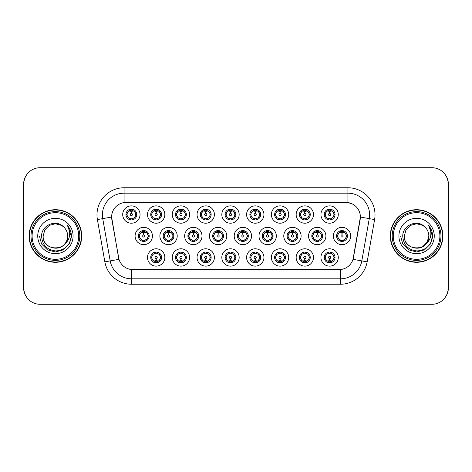 <?xml version="1.0" encoding="UTF-8"?>
<svg xmlns="http://www.w3.org/2000/svg" width="472" height="472" viewBox="0 0 472 472"><rect width="100%" height="100%" fill="white"/><g stroke="black" fill="none" stroke-linecap="round" stroke-linejoin="round"><path stroke-width="0.71" d="M164.828 257.464A8.673 8.673 0 0 1 156.155 266.131A8.673 8.673 0 0 1 147.482 257.464A8.673 8.673 0 0 1 156.155 248.791A8.673 8.673 0 0 1 164.828 257.464M150.739 257.464A5.422 5.422 0 0 0 156.155 262.88A5.422 5.422 0 0 0 161.577 257.464A5.422 5.422 0 0 0 156.155 252.042A5.422 5.422 0 0 0 150.739 257.464L151.323 257.464L153.17 260.609A4.336 4.336 0 0 1 153.17 254.32L151.323 257.464M239.162 257.464A8.673 8.673 0 0 1 230.495 266.131A8.673 8.673 0 0 1 221.822 257.464A8.673 8.673 0 0 1 230.495 248.791A8.673 8.673 0 0 1 239.162 257.464M225.073 257.464A5.422 5.422 0 0 0 230.495 262.88A5.422 5.422 0 0 0 235.911 257.464A5.422 5.422 0 0 0 230.495 252.042A5.422 5.422 0 0 0 225.073 257.464L225.663 257.464L227.51 260.609A4.336 4.336 0 0 1 227.51 254.32L225.663 257.464M263.942 257.464A8.673 8.673 0 0 1 255.275 266.131A8.673 8.673 0 0 1 246.602 257.464A8.673 8.673 0 0 1 255.275 248.791A8.673 8.673 0 0 1 263.942 257.464M249.853 257.464A5.422 5.422 0 0 0 255.275 262.88A5.422 5.422 0 0 0 260.692 257.464A5.422 5.422 0 0 0 255.275 252.042A5.422 5.422 0 0 0 249.853 257.464L250.437 257.464L252.29 260.609A4.336 4.336 0 0 1 252.29 254.32L250.437 257.464M288.722 257.464A8.673 8.673 0 0 1 280.049 266.131A8.673 8.673 0 0 1 271.382 257.464A8.673 8.673 0 0 1 280.049 248.791A8.673 8.673 0 0 1 288.722 257.464M274.633 257.464A5.422 5.422 0 0 0 280.049 262.88A5.422 5.422 0 0 0 285.471 257.464A5.422 5.422 0 0 0 280.049 252.042A5.422 5.422 0 0 0 274.633 257.464L275.217 257.464L277.064 260.609A4.336 4.336 0 0 1 277.064 254.32L275.217 257.464M214.388 257.464A8.673 8.673 0 0 1 205.715 266.131A8.673 8.673 0 0 1 197.042 257.464A8.673 8.673 0 0 1 205.715 248.791A8.673 8.673 0 0 1 214.388 257.464M200.293 257.464A5.422 5.422 0 0 0 205.715 262.88A5.422 5.422 0 0 0 211.131 257.464A5.422 5.422 0 0 0 205.715 252.042A5.422 5.422 0 0 0 200.293 257.464L200.883 257.464L202.73 260.609A4.336 4.336 0 0 1 202.73 254.32L200.883 257.464M189.608 257.464A8.673 8.673 0 0 1 180.935 266.131A8.673 8.673 0 0 1 172.262 257.464A8.673 8.673 0 0 1 180.935 248.791A8.673 8.673 0 0 1 189.608 257.464M175.513 257.464A5.422 5.422 0 0 0 180.935 262.88A5.422 5.422 0 0 0 186.357 257.464A5.422 5.422 0 0 0 180.935 252.042A5.422 5.422 0 0 0 175.513 257.464L176.103 257.464L177.95 260.609A4.336 4.336 0 0 1 177.95 254.32L176.103 257.464M313.502 257.464A8.673 8.673 0 0 1 304.829 266.131A8.673 8.673 0 0 1 296.156 257.464A8.673 8.673 0 0 1 304.829 248.791A8.673 8.673 0 0 1 313.502 257.464M299.413 257.464A5.422 5.422 0 0 0 304.829 262.88A5.422 5.422 0 0 0 310.252 257.464A5.422 5.422 0 0 0 304.829 252.042A5.422 5.422 0 0 0 299.413 257.464L299.997 257.464L301.844 260.609A4.336 4.336 0 0 1 301.844 254.32L299.997 257.464M338.282 257.464A8.673 8.673 0 0 1 329.609 266.131A8.673 8.673 0 0 1 320.936 257.464A8.673 8.673 0 0 1 329.609 248.791A8.673 8.673 0 0 1 338.282 257.464M324.187 257.464A5.422 5.422 0 0 0 329.609 262.88A5.422 5.422 0 0 0 335.031 257.464A5.422 5.422 0 0 0 329.609 252.042A5.422 5.422 0 0 0 324.187 257.464L324.777 257.464L326.624 260.609A4.336 4.336 0 0 1 326.624 254.32L324.777 257.464M152.438 236A8.673 8.673 0 0 1 143.765 244.673A8.673 8.673 0 0 1 135.092 236A8.673 8.673 0 0 1 143.765 227.327A8.673 8.673 0 0 1 152.438 236M138.349 236A5.422 5.422 0 0 0 143.765 241.422A5.422 5.422 0 0 0 149.187 236A5.422 5.422 0 0 0 143.765 230.578A5.422 5.422 0 0 0 138.349 236L138.933 236.006L140.78 239.145A4.336 4.336 0 0 1 140.786 232.849L138.933 236.006M177.218 236A8.673 8.673 0 0 1 168.545 244.673A8.673 8.673 0 0 1 159.872 236A8.673 8.673 0 0 1 168.545 227.327A8.673 8.673 0 0 1 177.218 236M163.123 236A5.422 5.422 0 0 0 168.545 241.422A5.422 5.422 0 0 0 173.967 236A5.422 5.422 0 0 0 168.545 230.578A5.422 5.422 0 0 0 163.123 236L163.713 236.006L165.56 239.145A4.336 4.336 0 0 1 165.566 232.849L163.713 236.006M251.552 236A8.673 8.673 0 0 1 242.885 244.673A8.673 8.673 0 0 1 234.212 236A8.673 8.673 0 0 1 242.885 227.327A8.673 8.673 0 0 1 251.552 236M237.463 236A5.422 5.422 0 0 0 242.885 241.422A5.422 5.422 0 0 0 248.302 236A5.422 5.422 0 0 0 242.885 230.578A5.422 5.422 0 0 0 237.463 236L238.053 236.006L239.9 239.145A4.336 4.336 0 0 1 239.906 232.849L238.053 236.006M201.998 236A8.673 8.673 0 0 1 193.325 244.673A8.673 8.673 0 0 1 184.652 236A8.673 8.673 0 0 1 193.325 227.327A8.673 8.673 0 0 1 201.998 236M187.903 236A5.422 5.422 0 0 0 193.325 241.422A5.422 5.422 0 0 0 198.747 236A5.422 5.422 0 0 0 193.325 230.578A5.422 5.422 0 0 0 187.903 236L188.493 236.006L190.34 239.145A4.336 4.336 0 0 1 190.346 232.849L188.493 236.006M226.778 236A8.673 8.673 0 0 1 218.105 244.673A8.673 8.673 0 0 1 209.432 236A8.673 8.673 0 0 1 218.105 227.327A8.673 8.673 0 0 1 226.778 236M212.683 236A5.422 5.422 0 0 0 218.105 241.422A5.422 5.422 0 0 0 223.522 236A5.422 5.422 0 0 0 218.105 230.578A5.422 5.422 0 0 0 212.683 236L213.273 236.006L215.12 239.145A4.336 4.336 0 0 1 215.126 232.849L213.273 236.006M325.892 236A8.673 8.673 0 0 1 317.219 244.673A8.673 8.673 0 0 1 308.546 236A8.673 8.673 0 0 1 317.219 227.327A8.673 8.673 0 0 1 325.892 236M311.803 236A5.422 5.422 0 0 0 317.219 241.422A5.422 5.422 0 0 0 322.642 236A5.422 5.422 0 0 0 317.219 230.578A5.422 5.422 0 0 0 311.803 236L312.387 236.006L314.234 239.145A4.336 4.336 0 0 1 314.24 232.849L312.387 236.006M301.112 236A8.673 8.673 0 0 1 292.439 244.673A8.673 8.673 0 0 1 283.772 236A8.673 8.673 0 0 1 292.439 227.327A8.673 8.673 0 0 1 301.112 236M287.023 236A5.422 5.422 0 0 0 292.439 241.422A5.422 5.422 0 0 0 297.861 236A5.422 5.422 0 0 0 292.439 230.578A5.422 5.422 0 0 0 287.023 236L287.607 236.006L289.454 239.145A4.336 4.336 0 0 1 289.46 232.849L287.607 236.006M276.332 236A8.673 8.673 0 0 1 267.659 244.673A8.673 8.673 0 0 1 258.992 236A8.673 8.673 0 0 1 267.659 227.327A8.673 8.673 0 0 1 276.332 236M262.243 236A5.422 5.422 0 0 0 267.659 241.422A5.422 5.422 0 0 0 273.082 236A5.422 5.422 0 0 0 267.659 230.578A5.422 5.422 0 0 0 262.243 236L262.827 236.006L264.68 239.145A4.336 4.336 0 0 1 264.686 232.849L262.827 236.006M350.672 236A8.673 8.673 0 0 1 341.999 244.673A8.673 8.673 0 0 1 333.326 236A8.673 8.673 0 0 1 341.999 227.327A8.673 8.673 0 0 1 350.672 236M336.577 236A5.422 5.422 0 0 0 341.999 241.422A5.422 5.422 0 0 0 347.421 236A5.422 5.422 0 0 0 341.999 230.578A5.422 5.422 0 0 0 336.577 236L337.167 236.006L339.014 239.145A4.336 4.336 0 0 1 339.02 232.849L337.167 236.006M313.502 214.536A8.673 8.673 0 0 1 304.829 223.209A8.673 8.673 0 0 1 296.156 214.536A8.673 8.673 0 0 1 304.829 205.869A8.673 8.673 0 0 1 313.502 214.536M299.413 214.536A5.422 5.422 0 0 0 304.829 219.958A5.422 5.422 0 0 0 310.252 214.536A5.422 5.422 0 0 0 304.829 209.12A5.422 5.422 0 0 0 299.413 214.536L299.997 214.548L301.844 217.68A4.336 4.336 0 0 1 301.85 211.385L299.997 214.548M288.722 214.536A8.673 8.673 0 0 1 280.049 223.209A8.673 8.673 0 0 1 271.382 214.536A8.673 8.673 0 0 1 280.049 205.869A8.673 8.673 0 0 1 288.722 214.536M274.633 214.536A5.422 5.422 0 0 0 280.049 219.958A5.422 5.422 0 0 0 285.471 214.536A5.422 5.422 0 0 0 280.049 209.12A5.422 5.422 0 0 0 274.633 214.536L275.217 214.548L277.064 217.68A4.336 4.336 0 0 1 277.076 211.385L275.217 214.548M263.942 214.536A8.673 8.673 0 0 1 255.275 223.209A8.673 8.673 0 0 1 246.602 214.536A8.673 8.673 0 0 1 255.275 205.869A8.673 8.673 0 0 1 263.942 214.536M249.853 214.536A5.422 5.422 0 0 0 255.275 219.958A5.422 5.422 0 0 0 260.692 214.536A5.422 5.422 0 0 0 255.275 209.12A5.422 5.422 0 0 0 249.853 214.536L250.437 214.548L252.29 217.68A4.336 4.336 0 0 1 252.296 211.385L250.437 214.548M239.162 214.536A8.673 8.673 0 0 1 230.495 223.209A8.673 8.673 0 0 1 221.822 214.536A8.673 8.673 0 0 1 230.495 205.869A8.673 8.673 0 0 1 239.162 214.536M225.073 214.536A5.422 5.422 0 0 0 230.495 219.958A5.422 5.422 0 0 0 235.911 214.536A5.422 5.422 0 0 0 230.495 209.12A5.422 5.422 0 0 0 225.073 214.536L225.663 214.548L227.51 217.68A4.336 4.336 0 0 1 227.516 211.385L225.663 214.548M214.388 214.536A8.673 8.673 0 0 1 205.715 223.209A8.673 8.673 0 0 1 197.042 214.536A8.673 8.673 0 0 1 205.715 205.869A8.673 8.673 0 0 1 214.388 214.536M200.293 214.536A5.422 5.422 0 0 0 205.715 219.958A5.422 5.422 0 0 0 211.131 214.536A5.422 5.422 0 0 0 205.715 209.12A5.422 5.422 0 0 0 200.293 214.536L200.883 214.548L202.73 217.68A4.336 4.336 0 0 1 202.736 211.385L200.883 214.548M189.608 214.536A8.673 8.673 0 0 1 180.935 223.209A8.673 8.673 0 0 1 172.262 214.536A8.673 8.673 0 0 1 180.935 205.869A8.673 8.673 0 0 1 189.608 214.536M175.513 214.536A5.422 5.422 0 0 0 180.935 219.958A5.422 5.422 0 0 0 186.357 214.536A5.422 5.422 0 0 0 180.935 209.12A5.422 5.422 0 0 0 175.513 214.536L176.103 214.548L177.95 217.68A4.336 4.336 0 0 1 177.956 211.385L176.103 214.548M164.828 214.536A8.673 8.673 0 0 1 156.155 223.209A8.673 8.673 0 0 1 147.482 214.536A8.673 8.673 0 0 1 156.155 205.869A8.673 8.673 0 0 1 164.828 214.536M150.739 214.536A5.422 5.422 0 0 0 156.155 219.958A5.422 5.422 0 0 0 161.577 214.536A5.422 5.422 0 0 0 156.155 209.12A5.422 5.422 0 0 0 150.739 214.536L151.323 214.548L153.17 217.68A4.336 4.336 0 0 1 153.176 211.385L151.323 214.548M140.048 214.536A8.673 8.673 0 0 1 131.375 223.209A8.673 8.673 0 0 1 122.708 214.536A8.673 8.673 0 0 1 131.375 205.869A8.673 8.673 0 0 1 140.048 214.536M125.959 214.536A5.422 5.422 0 0 0 131.375 219.958A5.422 5.422 0 0 0 136.797 214.536A5.422 5.422 0 0 0 131.375 209.12A5.422 5.422 0 0 0 125.959 214.536L126.543 214.548L128.39 217.68A4.336 4.336 0 0 1 128.396 211.385L126.543 214.548M338.282 214.536A8.673 8.673 0 0 1 329.609 223.209A8.673 8.673 0 0 1 320.936 214.536A8.673 8.673 0 0 1 329.609 205.869A8.673 8.673 0 0 1 338.282 214.536M324.187 214.536A5.422 5.422 0 0 0 329.609 219.958A5.422 5.422 0 0 0 335.031 214.536A5.422 5.422 0 0 0 329.609 209.12A5.422 5.422 0 0 0 324.187 214.536L324.777 214.548L326.624 217.68A4.336 4.336 0 0 1 326.63 211.385L324.777 214.548M104.849 261.842L97.397 219.568A27.099 27.099 0 0 1 124.083 187.762L347.917 187.762A27.099 27.099 0 0 1 374.603 219.568L367.151 261.842A27.099 27.099 0 0 1 340.465 284.238L131.535 284.238A27.099 27.099 0 0 1 104.849 261.842L118.979 259.352L111.84 219.574A14.632 14.632 0 0 1 126.248 202.399L345.752 202.399A14.632 14.632 0 0 1 360.16 219.574L353.469 257.511A14.632 14.632 0 0 1 339.061 269.6L132.939 269.6A14.632 14.632 0 0 1 118.531 257.511L111.616 217.061L102.731 218.63A21.677 21.677 0 0 1 124.083 193.184L347.917 193.184A21.677 21.677 0 0 1 369.269 218.63L361.812 260.904A21.677 21.677 0 0 1 340.465 278.816L131.535 278.816A21.677 21.677 0 0 1 110.188 260.904L102.731 218.63A21.677 21.677 0 0 1 102.4 214.86M29.128 236A26.284 26.284 0 0 0 55.413 262.284A26.284 26.284 0 0 0 81.697 236A26.284 26.284 0 0 0 55.413 209.715A26.284 26.284 0 0 0 29.128 236M390.303 236A26.284 26.284 0 0 0 416.587 262.284A26.284 26.284 0 0 0 442.872 236A26.284 26.284 0 0 0 416.587 209.715A26.284 26.284 0 0 0 390.303 236M124.083 187.762L124.083 202.559L345.752 202.399L347.917 202.559L352.33 203.957M111.616 217.031L111.775 214.86M339.061 269.6L132.939 269.6M374.603 219.568L360.384 217.061L353.021 259.352L367.151 261.842M353.469 257.511L353.38 257.972M118.62 257.972L118.531 257.511M448.182 183.968A16.26 16.26 0 0 0 431.921 167.713L40.079 167.713A16.26 16.26 0 0 0 23.818 183.968L23.818 288.032A16.26 16.26 0 0 0 40.079 304.287L431.921 304.287A16.26 16.26 0 0 0 448.182 288.032L448.182 183.968M27.27 173.95A16.26 16.26 0 0 0 23.6 184.239L23.6 287.761A16.26 16.26 0 0 0 27.27 298.05M444.73 298.05A16.26 16.26 0 0 0 448.4 287.761L448.4 184.239A16.26 16.26 0 0 0 444.73 173.95M329.114 211.226L329.468 211.291L329.562 213.456A1.08 1.08 180 0 0 328.53 214.565A1.08 1.08 180 0 0 329.609 215.621A1.08 1.08 180 0 0 330.695 214.565A1.08 1.08 180 0 0 329.657 213.456L329.751 211.291L330.111 211.226M331.963 210.901L329.745 211.397M333.946 214.536A4.336 4.336 0 0 1 332.595 217.68L334.442 214.536L332.595 211.391A4.336 4.336 0 0 1 333.946 214.536M329.845 209.125L329.798 210.205L330.719 210.347A4.336 4.336 0 0 1 330.748 210.353L331.197 209.356M327.804 210.595L329.421 210.205L329.403 209.804M329.373 209.125L329.421 210.205M330.677 209.226L330.07 210.229L330.542 209.196L330.07 210.229L332.595 211.391C334.377 213.492 334.377 215.586 332.595 217.68L330.748 218.719L328.341 218.683M330.677 219.852L330.223 218.831L330.748 218.719L331.197 219.722M330.223 218.831L330.542 219.875L330.223 218.831M328.541 219.852L329.149 218.849L328.677 219.875L329.149 218.849L328.471 218.719L328.022 219.722M328.541 209.226L329.002 210.246L326.624 211.391C324.842 213.486 324.842 215.586 326.624 217.68L328.471 218.719M329.002 210.246L328.677 209.196L329.002 210.246M329.474 211.397L327.255 210.901M341.498 232.69L341.858 232.749L341.952 234.92A1.08 1.08 180 0 0 340.92 236.024A1.08 1.08 180 0 0 341.999 237.086A1.08 1.08 180 0 0 343.079 236.024A1.08 1.08 180 0 0 342.047 234.92L342.141 232.749L342.501 232.69M344.353 232.36L342.135 232.861M346.336 236A4.336 4.336 0 0 1 344.985 239.145L346.832 236L344.985 232.855A4.336 4.336 0 0 1 346.336 236M342.235 230.584L342.188 231.669L343.103 231.805A4.336 4.336 0 0 1 343.138 231.817L343.587 230.82M340.194 232.059L341.811 231.669L341.793 231.262M341.763 230.584L341.811 231.669M343.067 230.684L342.46 231.687L342.932 230.66L342.46 231.687L344.985 232.855C346.767 234.956 346.767 237.05 344.985 239.145L343.138 240.183L340.731 240.148M343.067 241.316L342.607 240.295L343.138 240.183L343.587 241.18M342.607 240.295L342.932 241.339L342.607 240.295M340.931 241.316L341.539 240.313L341.067 241.339L341.539 240.313L340.861 240.183L340.412 241.18M340.931 230.684L341.392 231.705L339.014 232.855C337.232 234.95 337.232 237.044 339.014 239.145L340.861 240.183M341.392 231.705L341.067 230.66L341.392 231.705M341.864 232.861L339.645 232.36M330.111 260.774L329.751 260.709L329.657 258.544A1.08 1.08 -0 0 0 330.695 257.435A1.08 1.08 -0 0 0 329.609 256.379A1.08 1.08 -0 0 0 328.53 257.435A1.08 1.08 -0 0 0 329.562 258.544L329.468 260.709L329.114 260.774M327.255 261.099L329.474 260.603M330.677 262.774L330.223 261.753L332.595 260.609C334.377 258.514 334.377 256.414 332.595 254.32A4.336 4.336 0 0 1 332.589 260.615L334.442 257.452L332.595 254.32L330.748 253.281L331.197 252.278M329.373 262.875L329.421 261.795L328.506 261.653A4.336 4.336 0 0 1 328.471 261.647L328.022 262.644M331.415 261.405L329.798 261.795L329.816 262.196M329.845 262.875L329.798 261.795M328.541 262.774L329.149 261.771L328.677 262.804L329.149 261.771L326.624 260.609C324.842 258.508 324.842 256.414 326.624 254.32L328.471 253.281L328.022 252.278M328.541 252.148L329.002 253.169L328.471 253.281M329.002 253.169L328.677 252.125L329.002 253.169M328.453 253.281L330.878 253.316M330.677 252.148L330.07 253.151L330.542 252.125L330.07 253.151L330.748 253.281M330.223 261.753L330.542 262.804L330.223 261.753M329.745 260.603L331.963 261.099M78.718 236A23.305 23.305 0 0 0 55.413 212.695A23.305 23.305 0 0 0 32.108 236A23.305 23.305 0 0 0 55.413 259.305A23.305 23.305 0 0 0 78.718 236M79.803 236A24.391 24.391 0 0 0 55.413 211.609A24.391 24.391 0 0 0 31.022 236A24.391 24.391 0 0 0 55.413 260.391A24.391 24.391 0 0 0 79.803 236M81.426 236A26.013 26.013 0 0 0 55.413 209.987A26.013 26.013 0 0 0 29.4 236A26.013 26.013 0 0 0 55.413 262.013A26.013 26.013 0 0 0 81.426 236M67.62 225.693C70.098 228.696 71.355 232.13 71.39 236C71.349 231.982 70.009 228.454 67.378 225.415C69.378 228.696 70.086 232.224 69.49 236C68.924 239.215 67.36 241.835 64.806 243.871A12.254 12.254 0 0 0 67.667 236C68.416 251.806 42.409 251.806 43.164 236L44.805 229.876L49.289 225.392L55.413 223.746L61.537 225.392L63.443 226.743C55.92 218.86 41.447 225.356 41.583 236C42.132 244.944 46.876 249.924 55.808 250.939C64.605 250.296 69.791 245.623 71.366 236.92L71.39 236.124M67.667 236C68.416 251.806 42.409 251.806 43.164 236L44.805 229.876L49.289 225.392L55.413 223.746L61.537 225.392L63.443 226.743L61.537 225.392L55.413 223.746L49.289 225.392L44.805 229.876L43.164 236C42.409 251.806 68.416 251.806 67.667 236C68.416 251.806 42.409 251.806 43.164 236C42.409 251.806 68.416 251.806 67.667 236C68.416 251.806 42.409 251.806 43.164 236C42.409 251.806 68.416 251.806 67.667 236C68.416 251.806 42.409 251.806 43.164 236C42.409 251.806 68.416 251.806 67.667 236A12.254 12.254 0 0 0 63.443 226.743M64.806 243.871C58.298 252.662 42.527 247.039 43.164 236M37.742 236A17.67 17.67 0 0 0 55.413 253.67A17.67 17.67 0 0 0 73.083 236A17.67 17.67 0 0 0 55.413 218.329A17.67 17.67 0 0 0 37.742 236M67.502 225.551L71.384 236.466L67.502 225.551L71.384 236.466L67.502 225.551L71.384 236.466L67.502 225.551L71.384 236.466L67.502 225.551L71.384 236.466L67.502 225.551L71.39 236L69.248 243.989L63.401 249.835L55.413 251.977L47.424 249.835L41.577 243.989L39.436 236M439.892 236A23.305 23.305 0 0 0 416.587 212.695A23.305 23.305 0 0 0 393.282 236A23.305 23.305 0 0 0 416.587 259.305A23.305 23.305 0 0 0 439.892 236M440.978 236A24.391 24.391 0 0 0 416.587 211.609A24.391 24.391 0 0 0 392.197 236A24.391 24.391 0 0 0 416.587 260.391A24.391 24.391 0 0 0 440.978 236M442.6 236A26.013 26.013 0 0 0 416.587 209.987A26.013 26.013 0 0 0 390.574 236A26.013 26.013 0 0 0 416.587 262.013A26.013 26.013 0 0 0 442.6 236M422.711 225.392L424.611 226.743C417.095 218.86 402.616 225.356 402.752 236C403.306 244.944 408.05 249.924 416.982 250.939C425.773 250.296 430.96 245.623 432.535 236.92L432.564 236C432.517 231.982 431.184 228.454 428.552 225.415C430.552 228.696 431.255 232.224 430.665 236C430.092 239.215 428.529 241.835 425.974 243.871A12.254 12.254 0 0 0 428.836 236L427.195 242.124L422.711 246.608M425.974 243.871C419.472 252.662 403.696 247.039 404.333 236C403.584 251.806 429.591 251.806 428.836 236C429.591 251.806 403.584 251.806 404.333 236C403.584 251.806 429.591 251.806 428.836 236C429.591 251.806 403.584 251.806 404.333 236C403.584 251.806 429.591 251.806 428.836 236C429.591 251.806 403.584 251.806 404.333 236C403.584 251.806 429.591 251.806 428.836 236C429.591 251.806 403.584 251.806 404.333 236L405.973 229.876L410.463 225.392L405.973 229.876L404.333 236L405.973 229.876L410.463 225.392M404.333 236L405.973 229.876L410.463 225.392L416.587 223.746L422.711 225.392L424.611 226.743L422.711 225.392L416.587 223.746L410.463 225.392L405.973 229.876L404.333 236M428.836 236A12.254 12.254 0 0 0 424.611 226.743M428.794 225.693C431.272 228.696 432.523 232.13 432.564 236L432.564 236.124M398.917 236A17.67 17.67 0 0 0 416.587 253.67A17.67 17.67 0 0 0 434.258 236A17.67 17.67 0 0 0 416.587 218.329A17.67 17.67 0 0 0 398.917 236M428.67 225.551L432.558 236.466L428.67 225.551L432.558 236.466L428.67 225.551L432.558 236.466L428.67 225.551L432.558 236.466L428.67 225.551L432.558 236.466L428.67 225.551L432.564 236L430.423 243.989L424.576 249.835L416.587 251.977L408.599 249.835L402.752 243.989L400.61 236M304.334 211.226L304.688 211.291L304.782 213.456A1.08 1.08 180 0 0 303.75 214.565A1.08 1.08 180 0 0 304.829 215.621A1.08 1.08 180 0 0 305.915 214.565A1.08 1.08 180 0 0 304.877 213.456L304.971 211.291L305.331 211.226M307.189 210.901L304.965 211.397A3.145 3.145 0 0 1 304.971 211.397M309.166 214.536A4.336 4.336 0 0 1 307.815 217.68L309.661 214.536L307.815 211.391A4.336 4.336 0 0 1 309.166 214.536M305.065 209.125L305.018 210.205L305.939 210.347A4.336 4.336 0 0 1 305.968 210.353L306.416 209.356M303.024 210.595L304.641 210.205L304.623 209.804M304.593 209.125L304.641 210.205M305.897 209.226L305.29 210.229L307.815 211.391C309.597 213.492 309.597 215.586 307.815 217.68L305.968 218.719L303.561 218.683M305.897 219.852L305.443 218.831L305.968 218.719L306.416 219.722M305.443 218.831L305.762 219.875L305.443 218.831M303.767 219.852L304.375 218.849L303.691 218.719L303.248 219.722M303.767 209.226L304.222 210.246L301.844 211.391C300.062 213.486 300.062 215.586 301.844 217.68L303.691 218.719M304.222 210.246L303.897 209.196L304.222 210.246M304.694 211.397L302.475 210.901M279.554 211.226L279.908 211.291L280.002 213.456A1.08 1.08 180 0 0 278.97 214.565A1.08 1.08 180 0 0 280.049 215.621A1.08 1.08 180 0 0 281.135 214.565A1.08 1.08 180 0 0 280.097 213.456L280.191 211.291L280.551 211.226M282.409 210.901L280.191 211.397M284.386 214.536A4.336 4.336 0 0 1 283.035 217.68L284.887 214.536L283.035 211.391A4.336 4.336 0 0 1 284.386 214.536M280.285 209.125L280.238 210.205L281.159 210.347A4.336 4.336 0 0 1 281.188 210.353L281.637 209.356M278.244 210.595L279.861 210.205L279.843 209.804M279.813 209.125L279.861 210.205M281.117 209.226L280.51 210.229L283.035 211.391C284.822 213.492 284.822 215.586 283.035 217.68L281.188 218.719L278.787 218.683M281.117 219.852L280.663 218.831L281.188 218.719L281.637 219.722M280.663 218.831L280.988 219.875L280.663 218.831M278.987 219.852L279.595 218.849L278.911 218.719L278.468 219.722M278.987 209.226L279.442 210.246L277.064 211.391C275.282 213.486 275.282 215.586 277.064 217.68L278.911 218.719M279.442 210.246L279.117 209.196L279.442 210.246M279.914 211.397L277.695 210.901M254.774 211.226L255.128 211.291A3.251 3.251 0 0 1 255.134 211.291L255.134 211.397M257.629 210.901L255.771 211.226M259.606 214.536A4.336 4.336 0 0 1 258.261 217.68L260.107 214.536L258.261 211.391A4.336 4.336 0 0 1 259.606 214.536M255.511 209.125L255.464 210.205L256.379 210.347A4.336 4.336 0 0 1 256.414 210.353L256.856 209.356M252.915 210.901L255.128 211.291L255.228 213.456A1.08 1.08 180 0 0 254.19 214.565A1.08 1.08 180 0 0 255.275 215.621A1.08 1.08 180 0 0 256.355 214.565A1.08 1.08 180 0 0 255.322 213.456L255.411 211.397M253.464 210.595L255.081 210.205L255.069 209.804M255.033 209.125L255.081 210.205M256.337 209.226L255.73 210.229L258.261 211.391C260.042 213.492 260.042 215.586 258.261 217.68L256.414 218.719L256.856 219.722M256.337 219.852L255.883 218.831L256.414 218.719M255.883 218.831L256.207 219.875L255.883 218.831M256.432 218.719L254.007 218.683M254.207 219.852L254.815 218.849L254.137 218.719L253.688 219.722M254.207 209.226L254.662 210.246L252.29 211.391C250.502 213.486 250.502 215.586 252.29 217.68L254.137 218.719M254.662 210.246L254.337 209.196L254.662 210.246M229.994 211.226L230.354 211.291L230.448 213.456A1.08 1.08 180 0 0 229.41 214.565A1.08 1.08 180 0 0 230.495 215.621A1.08 1.08 180 0 0 231.575 214.565A1.08 1.08 180 0 0 230.542 213.456L230.637 211.291L230.991 211.226M232.849 210.901L230.631 211.397M234.832 214.536A4.336 4.336 0 0 1 233.481 217.68L235.327 214.536L233.481 211.391A4.336 4.336 0 0 1 234.832 214.536M230.731 209.125L230.684 210.205L231.599 210.347A4.336 4.336 0 0 1 231.634 210.353L232.077 209.356M228.684 210.595L230.306 210.205L230.289 209.804M230.259 209.125L230.306 210.205M231.557 209.226L230.95 210.229L233.481 211.391C235.262 213.492 235.262 215.586 233.481 217.68L231.634 218.719L232.077 219.722M231.557 219.852L231.103 218.831L231.634 218.719M231.103 218.831L231.427 219.875L231.103 218.831M231.652 218.719L229.227 218.683M229.427 219.852L230.035 218.849L229.357 218.719L228.908 219.722M229.427 209.226L229.882 210.246L227.51 211.391C225.728 213.486 225.728 215.586 227.51 217.68L229.357 218.719M229.882 210.246L229.563 209.196L229.882 210.246M230.354 211.397L228.135 210.901M305.331 260.774L304.971 260.709L304.877 258.544A1.08 1.08 -0 0 0 305.915 257.435A1.08 1.08 -0 0 0 304.829 256.379A1.08 1.08 -0 0 0 303.75 257.435A1.08 1.08 -0 0 0 304.782 258.544L304.688 260.709L304.334 260.774M302.475 261.099L304.694 260.603M305.897 262.774L305.443 261.753L307.815 260.609C309.597 258.514 309.597 256.414 307.815 254.32A4.336 4.336 0 0 1 307.809 260.615L309.661 257.452L307.815 254.32L305.968 253.281L306.416 252.278M304.593 262.875L304.641 261.795L303.726 261.653A4.336 4.336 0 0 1 303.691 261.647L303.248 262.644M306.641 261.405L305.018 261.795L305.036 262.196M305.065 262.875L305.018 261.795M303.767 262.774L304.375 261.771L301.844 260.609C300.062 258.508 300.062 256.414 301.844 254.32L303.691 253.281L303.248 252.278M303.767 252.148L304.222 253.169L303.691 253.281M304.222 253.169L303.897 252.125L304.222 253.169M303.673 253.281L306.098 253.316M305.897 252.148L305.29 253.151L305.968 253.281M305.443 261.753L305.762 262.804L305.443 261.753M304.971 260.603A3.145 3.145 0 0 1 304.965 260.603L307.189 261.099M280.551 260.774L280.191 260.709L280.097 258.544A1.08 1.08 -0 0 0 281.135 257.435A1.08 1.08 -0 0 0 280.049 256.379A1.08 1.08 -0 0 0 278.97 257.435A1.08 1.08 -0 0 0 280.002 258.544L279.908 260.709L279.554 260.774M277.695 261.099L279.914 260.603M281.117 262.774L280.663 261.753L283.035 260.609C284.822 258.514 284.822 256.414 283.035 254.32A4.336 4.336 0 0 1 283.029 260.615L284.887 257.452L283.035 254.32L281.188 253.281L281.637 252.278M279.813 262.875L279.861 261.795L278.946 261.653A4.336 4.336 0 0 1 278.911 261.647L278.468 262.644M281.861 261.405L280.238 261.795L280.256 262.196M280.285 262.875L280.238 261.795M278.987 262.774L279.595 261.771L277.064 260.609C275.282 258.508 275.282 256.414 277.064 254.32L278.911 253.281L278.468 252.278M278.987 252.148L279.442 253.169L278.911 253.281M279.442 253.169L279.117 252.125L279.442 253.169M278.893 253.281L281.318 253.316M281.117 252.148L280.51 253.151L281.188 253.281M280.663 261.753L280.988 262.804L280.663 261.753M280.191 260.603L282.409 261.099M255.771 260.774L255.417 260.709L255.322 258.544A1.08 1.08 -0 0 0 256.355 257.435A1.08 1.08 -0 0 0 255.275 256.379A1.08 1.08 -0 0 0 254.19 257.435A1.08 1.08 -0 0 0 255.228 258.544L255.134 260.709L254.774 260.774M252.915 261.099L255.128 260.709A3.251 3.251 0 0 0 255.134 260.709L255.134 260.603M256.337 252.148L255.883 253.169L258.261 254.32C260.042 256.414 260.042 258.514 258.261 260.609L260.107 257.452L258.261 254.32A4.336 4.336 0 0 1 258.249 260.615A4.336 4.336 0 0 0 259.606 257.464M255.033 262.875L255.087 261.795L254.166 261.653A4.336 4.336 0 0 1 254.137 261.647L253.688 262.644M257.081 261.405L255.464 261.795L255.482 262.196M255.511 262.875L255.464 261.795M254.207 262.774L254.815 261.771L252.29 260.609C250.502 258.508 250.502 256.414 252.29 254.32L254.137 253.281L253.688 252.278M254.207 252.148L254.662 253.169L254.137 253.281M254.662 253.169L254.337 252.125L254.662 253.169M254.113 253.281L256.538 253.316M255.883 253.169L256.207 252.125L255.883 253.169M256.337 262.774L255.883 261.753L258.261 260.609M255.883 261.753L256.207 262.804L255.883 261.753M255.411 260.603L257.629 261.099M230.991 260.774L230.637 260.709L230.542 258.544A1.08 1.08 -0 0 0 231.575 257.435A1.08 1.08 -0 0 0 230.495 256.379A1.08 1.08 -0 0 0 229.41 257.435A1.08 1.08 -0 0 0 230.448 258.544L230.354 260.709L229.994 260.774M228.135 261.099L230.354 260.603M231.557 252.148L231.103 253.169L233.481 254.32C235.262 256.414 235.262 258.514 233.481 260.609L235.327 257.452L233.481 254.32A4.336 4.336 0 0 1 233.475 260.615A4.336 4.336 0 0 0 234.832 257.464M230.259 262.875L230.306 261.795L229.386 261.653A4.336 4.336 0 0 1 229.357 261.647L228.908 262.644M232.301 261.405L230.684 261.795L230.702 262.196M230.731 262.875L230.684 261.795M229.427 262.774L230.035 261.771L227.51 260.609C225.728 258.508 225.728 256.414 227.51 254.32L229.357 253.281L228.908 252.278M229.427 252.148L229.882 253.169L229.357 253.281M229.882 253.169L229.563 252.125L229.882 253.169M229.339 253.281L231.764 253.316M231.103 253.169L231.427 252.125L231.103 253.169M231.557 262.774L231.103 261.753L233.481 260.609M231.103 261.753L231.427 262.804L231.103 261.753M230.631 260.603L232.849 261.099M316.724 232.69L317.078 232.749L317.172 234.92A1.08 1.08 180 0 0 316.14 236.024A1.08 1.08 180 0 0 317.219 237.086A1.08 1.08 180 0 0 318.305 236.024A1.08 1.08 180 0 0 317.267 234.92L317.361 232.749L317.721 232.69M319.579 232.36L317.355 232.861M321.556 236A4.336 4.336 0 0 1 320.205 239.145L322.051 236L320.205 232.855A4.336 4.336 0 0 1 321.556 236M317.455 230.584L317.408 231.669L318.329 231.805A4.336 4.336 0 0 1 318.358 231.817L318.806 230.82M315.414 232.059L317.031 231.669L317.013 231.262M316.983 230.584L317.031 231.669M318.287 230.684L317.68 231.687L320.205 232.855C321.987 234.956 321.987 237.05 320.205 239.145L318.358 240.183L315.951 240.148M318.287 241.316L317.833 240.295L318.358 240.183L318.806 241.18M317.833 240.295L318.152 241.339L317.833 240.295M316.151 241.316L316.759 240.313L316.287 241.339L316.759 240.313L316.081 240.183L315.632 241.18M316.151 230.684L316.612 231.705L314.234 232.855C312.452 234.95 312.452 237.044 314.234 239.145L316.081 240.183M316.612 231.705L316.287 230.66L316.612 231.705M317.084 232.861L314.865 232.36M291.944 232.69L292.298 232.749L292.392 234.92A1.08 1.08 180 0 0 291.36 236.024A1.08 1.08 180 0 0 292.439 237.086A1.08 1.08 180 0 0 293.525 236.024A1.08 1.08 180 0 0 292.487 234.92L292.581 232.749L292.941 232.69M294.799 232.36L292.581 232.861M296.776 236A4.336 4.336 0 0 1 295.425 239.145L297.272 236L295.425 232.855A4.336 4.336 0 0 1 296.776 236M292.675 230.584L292.628 231.669L293.549 231.805A4.336 4.336 0 0 1 293.578 231.817L294.026 230.82M290.634 232.059L292.251 231.669L292.233 231.262M292.203 230.584L292.251 231.669M293.507 230.684L292.9 231.687L295.425 232.855C297.207 234.956 297.207 237.05 295.425 239.145L293.578 240.183L291.171 240.148M293.507 241.316L293.053 240.295L293.578 240.183L294.026 241.18M293.053 240.295L293.377 241.339L293.053 240.295M291.377 241.316L291.985 240.313L291.301 240.183L290.858 241.18M291.377 230.684L291.832 231.705L289.454 232.855C287.672 234.95 287.672 237.044 289.454 239.145L291.301 240.183M291.832 231.705L291.507 230.66L291.832 231.705M292.304 232.861L290.085 232.36M267.164 232.69L267.518 232.749L267.612 234.92A1.08 1.08 180 0 0 266.58 236.024A1.08 1.08 180 0 0 267.659 237.086A1.08 1.08 180 0 0 268.745 236.024A1.08 1.08 180 0 0 267.707 234.92L267.807 232.749L268.161 232.69M270.019 232.36L267.801 232.861M271.996 236A4.336 4.336 0 0 1 270.645 239.145L272.497 236L270.645 232.855A4.336 4.336 0 0 1 271.996 236M267.901 230.584L267.854 231.669L268.769 231.805A4.336 4.336 0 0 1 268.804 231.817L269.247 230.82M265.854 232.059L267.471 231.669L267.453 231.262M267.423 230.584L267.471 231.669M268.727 230.684L268.12 231.687L270.645 232.855C272.433 234.956 272.433 237.05 270.645 239.145L268.804 240.183L269.247 241.18M268.727 241.316L268.273 240.295L268.804 240.183M268.273 240.295L268.597 241.339L268.273 240.295M268.822 240.177L266.397 240.148M266.597 241.316L267.205 240.313L266.521 240.183L266.078 241.18M266.597 230.684L267.052 231.705L264.674 232.855C262.892 234.95 262.892 237.044 264.68 239.145L266.521 240.183M267.052 231.705L266.727 230.66L267.052 231.705M267.524 232.861L265.305 232.36M242.384 232.69L242.744 232.749L242.838 234.92A1.08 1.08 180 0 0 241.8 236.024A1.08 1.08 180 0 0 242.885 237.086A1.08 1.08 180 0 0 243.965 236.024A1.08 1.08 180 0 0 242.932 234.92L243.027 232.749L243.381 232.69M245.239 232.36L243.021 232.861M247.222 236A4.336 4.336 0 0 1 245.871 239.145L247.717 236L245.871 232.855A4.336 4.336 0 0 1 247.222 236M243.121 230.584L243.074 231.669L243.989 231.805A4.336 4.336 0 0 1 244.024 231.817L244.466 230.82M241.074 232.059L242.697 231.669L242.679 231.262M242.649 230.584L242.697 231.669M243.947 230.684L243.34 231.687L245.871 232.855C247.652 234.956 247.652 237.05 245.871 239.145L244.024 240.183L244.466 241.18M243.947 241.316L243.493 240.295L244.024 240.183M243.493 240.295L243.817 241.339L243.493 240.295M244.042 240.177L241.617 240.148M241.817 241.316L242.425 240.313L241.747 240.183L241.298 241.18M241.817 230.684L242.272 231.705L239.9 232.855C238.112 234.95 238.112 237.044 239.9 239.145L241.747 240.183M242.272 231.705L241.947 230.66L242.272 231.705M242.744 232.861L240.525 232.36M205.214 211.226L205.574 211.291L205.668 213.456A1.08 1.08 180 0 0 204.63 214.565A1.08 1.08 180 0 0 205.715 215.621A1.08 1.08 180 0 0 206.795 214.565A1.08 1.08 180 0 0 205.762 213.456L205.857 211.291L206.211 211.226M208.069 210.901L205.851 211.397M210.052 214.536A4.336 4.336 0 0 1 208.701 217.68L210.547 214.536L208.701 211.391A4.336 4.336 0 0 1 210.052 214.536M205.951 209.125L205.904 210.205L206.819 210.347A4.336 4.336 0 0 1 206.854 210.353L207.302 209.356M203.91 210.595L205.526 210.205L205.509 209.804M205.479 209.125L205.526 210.205M206.783 209.226L206.175 210.229L206.647 209.196L206.175 210.229L208.701 211.391C210.482 213.492 210.482 215.586 208.701 217.68L206.854 218.719L207.302 219.722M206.783 219.852L206.323 218.831L206.854 218.719M206.323 218.831L206.647 219.875L206.323 218.831M206.872 218.719L204.447 218.683M204.647 219.852L205.255 218.849L204.577 218.719L204.128 219.722M204.647 209.226L205.102 210.246L202.73 211.391C200.948 213.486 200.948 215.586 202.73 217.68L204.577 218.719M205.102 210.246L204.783 209.196L205.102 210.246M205.58 211.397L203.361 210.901M180.434 211.226L180.794 211.291L180.888 213.456A1.08 1.08 180 0 0 179.856 214.565A1.08 1.08 180 0 0 180.935 215.621A1.08 1.08 180 0 0 182.015 214.565A1.08 1.08 180 0 0 180.982 213.456L181.077 211.291L181.437 211.226M183.289 210.901L181.071 211.397M185.272 214.536A4.336 4.336 0 0 1 183.921 217.68L185.767 214.536L183.921 211.391A4.336 4.336 0 0 1 185.272 214.536M181.171 209.125L181.124 210.205L182.039 210.347A4.336 4.336 0 0 1 182.074 210.353L182.522 209.356M179.13 210.595L180.746 210.205L180.729 209.804M180.699 209.125L180.746 210.205M182.003 209.226L181.395 210.229L181.867 209.196L181.395 210.229L183.921 211.391C185.702 213.492 185.702 215.586 183.921 217.68L182.074 218.719L182.522 219.722M182.003 219.852L181.543 218.831L182.074 218.719M181.543 218.831L181.867 219.875L181.543 218.831M182.092 218.719L179.667 218.683M179.867 219.852L180.475 218.849L180.003 219.875L180.475 218.849L179.797 218.719L179.348 219.722M179.867 209.226L180.328 210.246L177.95 211.391C176.168 213.486 176.168 215.586 177.95 217.68L179.797 218.719M180.328 210.246L180.003 209.196L180.328 210.246M180.8 211.397L178.581 210.901M155.66 211.226L156.014 211.291L156.108 213.456A1.08 1.08 180 0 0 155.076 214.565A1.08 1.08 180 0 0 156.155 215.621A1.08 1.08 180 0 0 157.241 214.565A1.08 1.08 180 0 0 156.202 213.456L156.297 211.291L156.657 211.226M158.515 210.901L156.291 211.397M160.492 214.536A4.336 4.336 0 0 1 159.141 217.68L160.987 214.536L159.141 211.391A4.336 4.336 0 0 1 160.492 214.536M156.391 209.125L156.344 210.205L157.264 210.347A4.336 4.336 0 0 1 157.294 210.353L157.742 209.356M154.35 210.595L155.966 210.205L155.949 209.804M155.919 209.125L155.966 210.205M157.223 209.226L156.615 210.229L159.141 211.391C160.922 213.492 160.922 215.586 159.141 217.68L157.294 218.719L157.742 219.722M157.223 219.852L156.769 218.831L157.294 218.719M156.769 218.831L157.088 219.875L156.769 218.831M157.312 218.719L154.887 218.683M155.087 219.852L155.695 218.849L155.223 219.875L155.695 218.849L155.017 218.719L154.568 219.722M155.087 209.226L155.548 210.246L153.17 211.391C151.388 213.486 151.388 215.586 153.17 217.68L155.017 218.719M155.548 210.246L155.223 209.196L155.548 210.246M156.02 211.397L153.801 210.901M130.88 211.226L131.234 211.291L131.328 213.456A1.08 1.08 180 0 0 130.296 214.565A1.08 1.08 180 0 0 131.375 215.621A1.08 1.08 180 0 0 132.461 214.565A1.08 1.08 180 0 0 131.422 213.456L131.517 211.291L131.877 211.226M133.735 210.901L131.517 211.397M135.712 214.536A4.336 4.336 0 0 1 134.361 217.68L136.207 214.536L134.361 211.391A4.336 4.336 0 0 1 135.712 214.536M131.611 209.125L131.564 210.205L132.484 210.347A4.336 4.336 0 0 1 132.514 210.353L132.962 209.356M129.57 210.595L131.186 210.205L131.169 209.804M131.139 209.125L131.186 210.205M132.443 209.226L131.835 210.229L134.361 211.391C136.142 213.492 136.142 215.586 134.361 217.68L132.514 218.719L132.962 219.722M132.443 219.852L131.989 218.831L132.514 218.719M131.989 218.831L132.313 219.875L131.989 218.831M132.532 218.719L130.107 218.683M130.313 219.852L130.921 218.849L130.237 218.719L129.794 219.722M130.313 209.226L130.768 210.246L128.39 211.391C126.608 213.486 126.608 215.586 128.39 217.68L130.237 218.719M130.768 210.246L130.443 209.196L130.768 210.246M131.24 211.397L129.021 210.901M217.604 232.69L217.964 232.749L218.058 234.92A1.08 1.08 180 0 0 217.02 236.024A1.08 1.08 180 0 0 218.105 237.086A1.08 1.08 180 0 0 219.185 236.024A1.08 1.08 180 0 0 218.152 234.92L218.247 232.749L218.601 232.69M220.459 232.36L218.241 232.861M222.442 236A4.336 4.336 0 0 1 221.091 239.145L222.937 236L221.091 232.855A4.336 4.336 0 0 1 222.442 236M218.341 230.584L218.294 231.669L219.209 231.805A4.336 4.336 0 0 1 219.244 231.817L219.686 230.82M216.294 232.059L217.917 231.669L217.899 231.262M217.869 230.584L217.917 231.669M219.173 230.684L218.56 231.687L221.091 232.855C222.873 234.956 222.873 237.05 221.091 239.145L219.244 240.183L219.686 241.18M219.173 241.316L218.713 240.295L219.244 240.183M218.713 240.295L219.037 241.339L218.713 240.295M219.262 240.177L216.837 240.148M217.037 241.316L217.645 240.313L216.967 240.183L216.518 241.18M217.037 230.684L217.492 231.705L215.12 232.855C213.338 234.95 213.338 237.044 215.12 239.145L216.967 240.183M217.492 231.705L217.173 230.66L217.492 231.705M217.97 232.861L215.745 232.36M192.824 232.69L193.184 232.749L193.278 234.92A1.08 1.08 180 0 0 192.246 236.024A1.08 1.08 180 0 0 193.325 237.086A1.08 1.08 180 0 0 194.405 236.024A1.08 1.08 180 0 0 193.373 234.92L193.467 232.749L193.821 232.69M195.679 232.36L193.461 232.861M197.662 236A4.336 4.336 0 0 1 196.311 239.145L198.157 236L196.311 232.855A4.336 4.336 0 0 1 197.662 236M193.561 230.584L193.514 231.669L194.429 231.805A4.336 4.336 0 0 1 194.464 231.817L194.912 230.82M191.52 232.059L193.137 231.669L193.119 231.262M193.089 230.584L193.137 231.669M194.393 230.684L193.785 231.687L194.257 230.66L193.785 231.687L196.311 232.855C198.093 234.956 198.093 237.05 196.311 239.145L194.464 240.183L194.912 241.18M194.393 241.316L193.933 240.295L194.464 240.183M193.933 240.295L194.257 241.339L193.933 240.295M194.482 240.177L192.057 240.148M192.257 241.316L192.865 240.313L192.393 241.339L192.865 240.313L192.187 240.183L191.738 241.18M192.257 230.684L192.718 231.705L190.34 232.855C188.558 234.95 188.558 237.044 190.34 239.145L192.187 240.183M192.718 231.705L192.393 230.66L192.718 231.705M193.19 232.861L190.971 232.36M168.05 232.69L168.404 232.749L168.498 234.92A1.08 1.08 180 0 0 167.466 236.024A1.08 1.08 180 0 0 168.545 237.086A1.08 1.08 180 0 0 169.625 236.024A1.08 1.08 180 0 0 168.593 234.92L168.687 232.749L169.047 232.69M170.899 232.36L168.681 232.861M172.882 236A4.336 4.336 0 0 1 171.531 239.145L173.377 236L171.531 232.855A4.336 4.336 0 0 1 172.882 236M168.781 230.584L168.734 231.669L169.654 231.805A4.336 4.336 0 0 1 169.684 231.817L170.132 230.82M166.74 232.059L168.357 231.669L168.339 231.262M168.309 230.584L168.357 231.669M169.613 230.684L169.005 231.687L169.477 230.66L169.005 231.687L171.531 232.855C173.312 234.956 173.312 237.05 171.531 239.145L169.684 240.183L170.132 241.18M169.613 241.316L169.159 240.295L169.684 240.183M169.159 240.295L169.477 241.339L169.159 240.295M169.702 240.177L167.277 240.148M167.477 241.316L168.085 240.313L167.613 241.339L168.085 240.313L167.407 240.183L166.958 241.18M167.477 230.684L167.938 231.705L165.56 232.855C163.778 234.95 163.778 237.044 165.56 239.145L167.407 240.183M167.938 231.705L167.613 230.66L167.938 231.705M168.41 232.861L166.191 232.36M143.27 232.69L143.624 232.749L143.718 234.92A1.08 1.08 180 0 0 142.686 236.024A1.08 1.08 180 0 0 143.765 237.086A1.08 1.08 180 0 0 144.851 236.024A1.08 1.08 180 0 0 143.812 234.92L143.907 232.749L144.267 232.69M146.125 232.36L143.901 232.861M148.102 236A4.336 4.336 0 0 1 146.751 239.145L148.597 236L146.751 232.855A4.336 4.336 0 0 1 148.102 236M144.001 230.584L143.954 231.669L144.875 231.805A4.336 4.336 0 0 1 144.904 231.817L145.352 230.82M141.96 232.059L143.576 231.669L143.559 231.262M143.529 230.584L143.576 231.669M144.833 230.684L144.225 231.687L146.751 232.855C148.532 234.956 148.532 237.05 146.751 239.145L144.904 240.183L145.352 241.18M144.833 241.316L144.379 240.295L144.904 240.183M144.379 240.295L144.697 241.339L144.379 240.295M144.922 240.177L142.497 240.148M142.703 241.316L143.311 240.313L142.627 240.183L142.184 241.18M142.703 230.684L143.158 231.705L140.78 232.855C138.998 234.95 138.998 237.044 140.78 239.145L142.627 240.183M143.158 231.705L142.833 230.66L143.158 231.705M143.63 232.861L141.411 232.36M206.211 260.774L205.857 260.709L205.762 258.544A1.08 1.08 -0 0 0 206.795 257.435A1.08 1.08 -0 0 0 205.715 256.379A1.08 1.08 -0 0 0 204.63 257.435A1.08 1.08 -0 0 0 205.668 258.544L205.574 260.709L205.214 260.774M203.355 261.099L205.58 260.603M206.783 252.148L206.323 253.169L208.701 254.32C210.482 256.414 210.482 258.514 208.701 260.609L210.547 257.452L208.701 254.32A4.336 4.336 0 0 1 208.695 260.615A4.336 4.336 0 0 0 210.052 257.464M205.479 262.875L205.526 261.795L204.606 261.653A4.336 4.336 0 0 1 204.577 261.647L204.128 262.644M207.521 261.405L205.904 261.795L205.922 262.196M205.951 262.875L205.904 261.795M204.647 262.774L205.255 261.771L202.73 260.609C200.948 258.508 200.948 256.414 202.73 254.32L204.577 253.281L204.128 252.278M204.647 252.148L205.102 253.169L204.577 253.281M205.102 253.169L204.783 252.125L205.102 253.169M204.559 253.281L206.984 253.316M206.323 253.169L206.647 252.125L206.323 253.169M206.783 262.774L206.323 261.753L208.701 260.609M206.323 261.753L206.647 262.804L206.323 261.753M205.851 260.603L208.069 261.099M181.437 260.774L181.077 260.709L180.982 258.544A1.08 1.08 -0 0 0 182.015 257.435A1.08 1.08 -0 0 0 180.935 256.379A1.08 1.08 -0 0 0 179.856 257.435A1.08 1.08 -0 0 0 180.888 258.544L180.794 260.709L180.434 260.774M178.581 261.099L180.8 260.603M182.003 252.148L181.543 253.169L183.921 254.32C185.702 256.414 185.702 258.514 183.921 260.609L185.767 257.452L183.921 254.32A4.336 4.336 0 0 1 183.915 260.615A4.336 4.336 0 0 0 185.272 257.464M180.699 262.875L180.746 261.795L179.832 261.653A4.336 4.336 0 0 1 179.797 261.647L179.348 262.644M182.741 261.405L181.124 261.795L181.142 262.196M181.171 262.875L181.124 261.795M179.867 262.774L180.475 261.771L180.003 262.804L180.475 261.771L177.95 260.609C176.168 258.508 176.168 256.414 177.95 254.32L179.797 253.281L179.348 252.278M179.867 252.148L180.328 253.169L179.797 253.281M180.328 253.169L180.003 252.125L180.328 253.169M179.779 253.281L182.204 253.316M181.543 253.169L181.867 252.125L181.543 253.169M182.003 262.774L181.543 261.753L183.921 260.609M181.543 261.753L181.867 262.804L181.543 261.753M181.071 260.603L183.289 261.099M156.657 260.774L156.297 260.709L156.202 258.544A1.08 1.08 -0 0 0 157.241 257.435A1.08 1.08 -0 0 0 156.155 256.379A1.08 1.08 -0 0 0 155.076 257.435A1.08 1.08 -0 0 0 156.108 258.544L156.014 260.709L155.66 260.774M153.801 261.099L156.02 260.603M157.223 252.148L156.769 253.169L159.141 254.32C160.922 256.414 160.922 258.514 159.141 260.609L160.987 257.452L159.141 254.32A4.336 4.336 0 0 1 159.135 260.615A4.336 4.336 0 0 0 160.492 257.464M155.919 262.875L155.966 261.795L155.052 261.653A4.336 4.336 0 0 1 155.017 261.647L154.568 262.644M157.961 261.405L156.344 261.795L156.362 262.196M156.391 262.875L156.344 261.795M155.087 262.774L155.695 261.771L155.223 262.804L155.695 261.771L153.17 260.609C151.388 258.508 151.388 256.414 153.17 254.32L155.017 253.281L154.568 252.278M155.087 252.148L155.548 253.169L155.017 253.281M155.548 253.169L155.223 252.125L155.548 253.169M154.999 253.281L157.424 253.316M156.769 253.169L157.088 252.125L156.769 253.169M157.223 262.774L156.769 261.753L159.141 260.609M156.769 261.753L157.088 262.804L156.769 261.753M156.291 260.603L158.509 261.099M347.917 187.762L347.917 202.559M340.465 269.536L340.465 284.238M131.535 284.238L131.535 269.536M97.397 219.568L102.731 218.63M325.273 214.536A4.336 4.336 0 0 1 326.63 211.385M334.442 214.536L335.031 214.536M328.471 210.353L328.022 209.356M337.663 236A4.336 4.336 0 0 1 339.02 232.849M346.832 236L347.421 236M340.861 231.817L340.412 230.82M333.946 257.464A4.336 4.336 0 0 1 332.589 260.615M335.031 257.47L334.442 257.452M330.748 261.647L331.197 262.644M300.493 214.536A4.336 4.336 0 0 1 301.85 211.385M309.661 214.536L310.252 214.536M303.691 210.353L303.248 209.356M275.719 214.536A4.336 4.336 0 0 1 277.076 211.385M284.887 214.536L285.471 214.536M278.911 210.353L278.468 209.356M250.939 214.536A4.336 4.336 0 0 1 252.296 211.385M260.107 214.536L260.692 214.536M254.137 210.353L253.688 209.356M226.159 214.536A4.336 4.336 0 0 1 227.516 211.385M235.327 214.536L235.911 214.536M229.357 210.353L228.908 209.356M309.166 257.464A4.336 4.336 0 0 1 307.809 260.615M310.252 257.47L309.661 257.452M305.968 261.647L306.416 262.644M284.386 257.464A4.336 4.336 0 0 1 283.029 260.615M285.471 257.47L284.887 257.452M281.188 261.647L281.637 262.644M260.692 257.47L260.107 257.452M256.414 261.647L256.856 262.644M256.414 253.281L256.856 252.278M235.911 257.47L235.327 257.452M231.634 261.647L232.077 262.644M231.634 253.281L232.077 252.278M312.883 236A4.336 4.336 0 0 1 314.24 232.849M322.051 236L322.642 236M316.081 231.817L315.632 230.82M288.103 236A4.336 4.336 0 0 1 289.46 232.849M297.272 236L297.861 236M291.301 231.817L290.858 230.82M263.329 236A4.336 4.336 0 0 1 264.686 232.849M272.497 236L273.082 236M266.521 231.817L266.078 230.82M238.549 236A4.336 4.336 0 0 1 239.906 232.849M247.717 236L248.302 236M241.747 231.817L241.298 230.82M201.379 214.536A4.336 4.336 0 0 1 202.736 211.385M210.547 214.536L211.131 214.536M204.577 210.353L204.128 209.356M176.599 214.536A4.336 4.336 0 0 1 177.956 211.385M185.767 214.536L186.357 214.536M179.797 210.353L179.348 209.356M151.819 214.536A4.336 4.336 0 0 1 153.176 211.385M160.987 214.536L161.577 214.536M155.017 210.353L154.568 209.356M127.039 214.536A4.336 4.336 0 0 1 128.396 211.385M136.207 214.536L136.797 214.536M130.237 210.353L129.794 209.356M213.769 236A4.336 4.336 0 0 1 215.126 232.849M222.937 236L223.522 236M216.967 231.817L216.518 230.82M188.989 236A4.336 4.336 0 0 1 190.346 232.849M198.157 236L198.747 236M192.187 231.817L191.738 230.82M164.209 236A4.336 4.336 0 0 1 165.566 232.849M173.377 236L173.967 236M167.407 231.817L166.958 230.82M139.429 236A4.336 4.336 0 0 1 140.786 232.849M148.597 236L149.187 236M142.627 231.817L142.184 230.82M211.131 257.47L210.547 257.452M206.854 261.647L207.302 262.644M206.854 253.281L207.302 252.278M186.357 257.47L185.767 257.452M182.074 261.647L182.522 262.644M182.074 253.281L182.522 252.278M161.577 257.47L160.987 257.452M157.294 261.647L157.742 262.644M157.294 253.281L157.742 252.278"/></g></svg>
